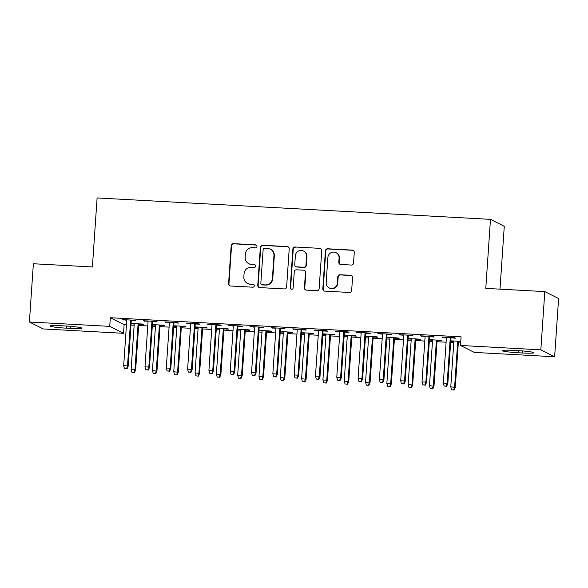 <?xml version="1.0" encoding="UTF-8"?>
<svg xmlns="http://www.w3.org/2000/svg" width="588" height="588" viewBox="0 0 588 588"><rect width="100%" height="100%" fill="white"/><g stroke="black" fill="none" stroke-linecap="round" stroke-linejoin="round"><path stroke-width="0.88" d="M256.993 246.416A1.492 1.463 -63.3 0 0 255.633 244.858L233.407 243.645A2.131 2.087 -63.3 0 0 231.172 245.652L228.578 283.761A2.131 2.087 -63.3 0 0 230.525 285.996L252.744 287.201A1.492 1.463 -63.3 0 0 253.516 284.386A1.492 1.463 -63.3 0 0 252.95 284.239L250.069 284.085A6.813 6.681 -63.3 0 1 243.844 276.941L244.057 273.765A6.813 6.681 -63.3 0 1 251.216 267.356L254.089 267.511A1.492 1.463 -63.3 0 0 254.861 264.696A1.492 1.463 -63.3 0 0 254.288 264.549L251.414 264.387A6.813 6.681 -63.3 0 1 245.181 257.25L245.402 254.075A6.813 6.681 -63.3 0 1 252.553 247.666L255.435 247.82A1.492 1.463 -63.3 0 0 256.993 246.416M256.383 245.115A1.492 1.463 -63.3 0 0 256.008 245.042L233.781 243.836A2.131 2.087 -63.3 0 0 231.547 245.835L228.945 283.945A2.131 2.087 -63.3 0 0 229.901 285.864M253.7 284.496A1.492 1.463 -63.3 0 0 253.318 284.423L250.069 284.085M255.038 264.806A1.492 1.463 -63.3 0 0 254.663 264.732L251.414 264.387M351.301 265.048A2.131 2.087 -63.3 0 0 353.542 263.042L354.27 252.348A2.131 2.087 -63.3 0 0 352.322 250.12L327.641 248.775A2.131 2.087 -63.3 0 0 325.407 250.782L322.805 288.892A2.131 2.087 -63.3 0 0 324.752 291.126L349.434 292.464A2.131 2.087 -63.3 0 0 351.668 290.465L352.55 277.551A2.131 2.087 -63.3 0 0 350.602 275.316L340.04 274.743A2.131 2.087 -63.3 0 0 337.806 276.742L337.365 283.151A5.696 5.586 -63.3 0 1 329.214 287.929A5.696 5.586 -63.3 0 1 326.178 282.541L327.891 257.448A5.696 5.586 -63.3 0 1 336.042 252.671A5.696 5.586 -63.3 0 1 339.078 258.059L338.791 262.241A2.131 2.087 -63.3 0 0 340.739 264.475L351.301 265.048M460.492 345.465L540.835 349.838L554.631 356.776L474.295 352.403L460.492 345.465L461.08 336.836L110.323 317.733L109.736 326.362L123.531 333.308L43.196 328.935L29.4 321.989L109.736 326.362M29.4 321.989L33.369 263.747L92.397 266.959L97.101 197.936L490.48 219.353L485.776 288.377L544.804 291.597L540.835 349.838M289.215 248.812A2.131 2.087 -63.3 0 0 287.267 246.578L262.586 245.233A2.131 2.087 -63.3 0 0 260.352 247.239L257.757 285.349A2.131 2.087 -63.3 0 0 259.698 287.583L284.386 288.921A2.131 2.087 -63.3 0 0 286.621 286.922L289.215 248.812M295.117 247.004L319.798 248.349A2.131 2.087 -63.3 0 1 321.746 250.584L319.144 288.693A2.131 2.087 -63.3 0 1 316.91 290.692L306.348 290.119A2.131 2.087 -63.3 0 1 304.4 287.892L305.451 272.435A2.131 2.087 -63.3 0 0 303.504 270.201L296.499 269.819A2.131 2.087 -63.3 0 0 294.265 271.825L293.162 287.914A1.492 1.463 -63.3 0 1 291.031 289.164A1.492 1.463 -63.3 0 1 290.237 287.752L292.875 249.011A2.131 2.087 -63.3 0 1 295.117 247.004L319.798 248.349M499.991 289.156L504.276 226.299L490.48 219.353M429.637 336.755L434.245 337.005L433.312 336.534L420.53 335.836L425.109 336.505M429.409 340.084L432.57 340.261M437.097 340.503L441.706 340.753L440.772 340.29L429.438 339.673M387.014 334.432L391.63 334.682L390.697 334.212L377.908 333.521L382.487 334.182M386.786 337.769L389.947 337.938M394.475 338.188L399.083 338.438L398.15 337.968L386.816 337.35M344.399 332.11L349.007 332.36L348.074 331.897L335.292 331.198L339.871 331.867M344.171 335.447L347.332 335.616M351.859 335.866L356.468 336.115L355.534 335.645L344.2 335.028M301.776 329.794L306.385 330.044L305.459 329.574L292.67 328.876L297.249 329.545M301.548 333.124L304.709 333.3M309.237 333.543L313.845 333.793L312.912 333.33L301.578 332.712M259.161 327.472L263.769 327.722L262.836 327.251L250.047 326.56L254.633 327.222M258.933 330.809L262.086 330.978M266.614 331.22L271.23 331.478L270.296 331.007L258.963 330.39M216.538 325.149L221.147 325.399L220.213 324.936L207.432 324.238L212.011 324.907M216.31 328.486L219.471 328.655M223.999 328.905L228.607 329.155L227.674 328.685L216.34 328.067M173.923 322.827L178.531 323.084L177.598 322.614L164.809 321.915L169.395 322.584M173.695 326.164L176.848 326.34M181.376 326.583L185.984 326.832L185.058 326.362L173.725 325.745M131.3 320.511L135.909 320.761L134.975 320.291L122.194 319.593L126.773 320.262M131.073 323.841L134.233 324.017M138.761 324.26L143.369 324.517L142.436 324.047L131.102 323.429M110.323 317.733L124.127 324.679L126.464 324.804M130.992 325.054L134.152 325.223M138.68 325.473L147.772 325.965M152.299 326.215L155.46 326.384M159.987 326.634L169.087 327.126M173.607 327.376L176.767 327.545M181.295 327.795L190.394 328.288M194.922 328.53L198.075 328.707M202.603 328.949L211.702 329.449M216.23 329.692L219.39 329.868M223.918 330.111L233.01 330.61M237.537 330.853L240.698 331.029M245.225 331.272L254.325 331.764M258.852 332.014L262.005 332.183M266.533 332.433L275.632 332.926M280.16 333.175L283.32 333.345M287.841 333.594L296.94 334.087M301.468 334.337L304.628 334.506M309.156 334.756L318.248 335.248M322.775 335.498L325.936 335.667M330.463 335.91L339.563 336.409M344.09 336.652L347.243 336.828M351.771 337.071L360.87 337.571M365.398 337.813L368.558 337.99M373.086 338.232L382.178 338.732M386.706 338.975L389.866 339.151M394.394 339.394L403.493 339.886M408.013 340.136L411.174 340.305M415.701 340.555L424.801 341.047M429.328 341.297L432.481 341.466M437.009 341.716L446.108 342.209M450.636 342.459L453.796 342.628M458.324 342.877L460.661 343.002M152.38 325.002L155.541 325.179M160.068 325.421L164.677 325.671L163.743 325.208L152.41 324.591M152.608 321.673L157.216 321.923L156.29 321.452L143.501 320.754L148.08 321.423M195.003 327.325L198.163 327.494M202.691 327.744L207.299 327.994L206.366 327.523L195.032 326.906M195.231 323.988L199.839 324.238L198.906 323.775L186.124 323.077L190.703 323.745M237.626 329.647L240.779 329.817M245.306 330.066L249.915 330.316L248.981 329.846L237.648 329.229M237.846 326.311L242.462 326.56L241.528 326.09L228.739 325.399L233.318 326.068M280.241 331.963L283.401 332.139M287.929 332.382L292.537 332.632L291.604 332.169L280.27 331.551M280.469 328.633L285.077 328.883L284.144 328.413L271.362 327.714L275.941 328.383M322.863 334.285L326.017 334.462M330.544 334.704L335.153 334.954L334.227 334.484L322.885 333.866M323.091 330.948L327.7 331.206L326.766 330.735L313.977 330.037L318.564 330.706M365.479 336.608L368.639 336.777M373.167 337.027L377.775 337.277L376.842 336.806L365.508 336.189M365.707 333.271L370.315 333.521L369.382 333.051L356.6 332.36L361.179 333.029M408.101 338.931L411.255 339.1M415.782 339.342L420.391 339.599L419.465 339.129L408.131 338.512M408.329 335.594L412.938 335.844L412.004 335.373L399.215 334.675L403.802 335.344M450.717 341.246L453.877 341.422M458.405 341.665L460.742 341.797M450.746 340.834L460.772 341.378M450.945 337.916L455.553 338.166L454.62 337.696L441.838 336.998L446.417 337.666M517.638 350.595A13.877 1.051 3.9 0 1 533.875 352.741A13.877 1.051 3.9 0 1 522.416 352.998L518.579 352.793A13.877 1.051 3.9 0 1 502.35 350.646A13.877 1.051 3.9 0 1 513.809 350.389L517.638 350.595M544.804 291.597L558.6 298.535L554.631 356.776M124.127 324.679L123.531 333.308M66.385 328.17A13.877 1.051 3.9 0 1 50.156 326.024A13.877 1.051 3.9 0 1 61.615 325.767L65.452 325.98A13.877 1.051 3.9 0 1 81.681 328.126A13.877 1.051 3.9 0 1 70.222 328.383L66.385 328.17L66.532 326.039M123.127 320.063L123.157 319.651M144.435 321.224L144.464 320.805M165.743 322.386L165.772 321.967M187.05 323.547L187.08 323.128M208.365 324.708L208.395 324.289M229.673 325.862L229.702 325.451M250.98 327.024L251.01 326.612M272.295 328.185L272.317 327.766M293.603 329.346L293.632 328.927M314.911 330.507L314.94 330.089M336.218 331.669L336.248 331.25M357.533 332.83L357.563 332.411M378.841 333.984L378.87 333.572M400.149 335.145L400.178 334.734M421.456 336.307L421.486 335.888M442.771 337.468L442.801 337.049M248.812 263.696L249.187 263.887A6.813 6.681 -63.3 0 0 251.789 264.578M247.474 283.387L247.842 283.578A6.813 6.681 -63.3 0 0 250.444 284.269M288.267 246.901A2.131 2.087 -63.3 0 0 287.642 246.769L262.961 245.424A2.131 2.087 -63.3 0 0 260.727 247.423L258.125 285.54A2.131 2.087 -63.3 0 0 259.08 287.451M264.688 248.327A1.492 1.463 -63.3 0 0 263.123 249.724L260.844 283.181A1.492 1.463 -63.3 0 0 262.204 284.739L265.239 284.908A6.813 6.681 -63.3 0 0 272.391 278.499L273.949 255.626A6.813 6.681 -63.3 0 0 267.716 248.489L264.688 248.327M261.638 284.592L262.005 284.776A1.492 1.463 -63.3 0 0 262.579 284.93L262.204 284.739M270.318 249.18L270.693 249.371A6.813 6.681 -63.3 0 1 274.324 255.817L272.766 278.683A6.813 6.681 -63.3 0 1 265.607 285.092L262.579 284.93M320.791 248.665A2.131 2.087 -63.3 0 0 320.166 248.54M304.319 270.421L304.687 270.605A2.131 2.087 -63.3 0 1 305.826 272.619L304.768 288.076A2.131 2.087 -63.3 0 0 305.723 289.987M295.485 247.195A2.131 2.087 -63.3 0 0 293.25 249.194L290.612 287.944A1.492 1.463 -63.3 0 0 291.222 289.245M306.546 256.397A5.696 5.586 -63.3 0 0 303.511 251.002A5.696 5.586 -63.3 0 0 295.352 255.787L294.75 264.622A2.131 2.087 -63.3 0 0 296.697 266.856L303.709 267.239A2.131 2.087 -63.3 0 0 305.944 265.232L306.546 256.397L306.921 256.581A5.696 5.586 -63.3 0 0 303.886 251.194L303.511 251.002M295.889 266.643L296.264 266.827A2.131 2.087 -63.3 0 0 297.072 267.04L296.697 266.856M306.921 256.581L306.319 265.423A2.131 2.087 -63.3 0 1 304.077 267.422L297.072 267.04M336.042 252.671L336.417 252.855A5.696 5.586 -63.3 0 1 339.452 258.25L339.166 262.432A2.131 2.087 -63.3 0 0 340.121 264.343M329.214 287.929L329.589 288.12A5.696 5.586 -63.3 0 0 337.74 283.335L337.365 283.151M351.595 275.632A2.131 2.087 -63.3 0 0 350.977 275.507L340.415 274.927A2.131 2.087 -63.3 0 0 338.181 276.933L337.74 283.335M353.315 250.437A2.131 2.087 -63.3 0 0 352.697 250.304L328.016 248.967A2.131 2.087 -63.3 0 0 325.774 250.966L323.179 289.075A2.131 2.087 -63.3 0 0 324.135 290.994M131.947 372.358L134.446 372.66L131.947 372.358L131.139 369.433L135.644 369.977L138.79 323.848M134.079 372.476L134.968 369.639L138.099 323.812M131.139 369.433L134.262 323.598M135.644 369.977L134.446 372.66M126.618 368.72L124.487 368.603L126.993 368.911L126.618 368.72L127.515 365.89L123.678 365.677L126.802 319.85M130.639 320.056L127.515 365.89L128.184 366.228L131.33 320.092M126.993 368.911L128.184 366.228M123.678 365.677L124.487 368.603M153.255 373.52L155.761 373.821L153.255 373.52L152.446 370.594L156.952 371.138L160.098 325.01M155.386 373.63L156.283 370.8L159.407 324.966M152.446 370.594L155.57 324.76M156.952 371.138L155.761 373.821M174.562 374.674L177.069 374.982L174.562 374.674L173.754 371.748L178.26 372.3L181.405 326.164M176.694 374.791L177.591 371.961L180.714 326.127M173.754 371.748L176.878 325.921M178.26 372.3L177.069 374.982M147.926 369.881L145.795 369.764L148.301 370.065L147.926 369.881L148.823 367.044L144.986 366.839L148.11 321.004M151.947 321.217L148.823 367.044L149.492 367.382L152.637 321.254M148.301 370.065L149.492 367.382M144.986 366.839L145.795 369.764M169.241 371.043L167.11 370.925L169.609 371.226L169.241 371.043L170.13 368.206L166.294 368L169.425 322.165M173.254 322.378L170.13 368.206L170.807 368.544L173.945 322.415M169.609 371.226L170.807 368.544M166.294 368L167.11 370.925M195.877 375.835L198.376 376.144L195.877 375.835L195.062 372.91L199.575 373.461L202.713 327.325M198.009 375.952L198.898 373.123L202.022 327.288M195.062 372.91L198.185 327.082M199.575 373.461L198.376 376.144M217.185 376.996L219.691 377.305L217.185 376.996L216.377 374.071L220.882 374.622L224.028 328.486M219.317 377.114L220.213 374.284L223.337 328.449M216.377 374.071L219.5 328.244M220.882 374.622L219.691 377.305M190.549 372.204L188.417 372.086L190.924 372.388L190.549 372.204L191.445 369.367L187.609 369.161L190.732 323.326M194.569 323.54L191.445 369.367L192.114 369.705L195.26 323.576M190.924 372.388L192.114 369.705M187.609 369.161L188.417 372.086M211.856 373.358L209.725 373.248L212.231 373.549L211.856 373.358L212.753 370.528L208.916 370.322L212.04 324.488M215.877 324.694L212.753 370.528L213.422 370.866L216.568 324.73M212.231 373.549L213.422 370.866M208.916 370.322L209.725 373.248M238.493 378.157L240.999 378.459L238.493 378.157L237.684 375.232L242.19 375.776L245.336 329.647M240.624 378.275L241.521 375.438L244.645 329.611M237.684 375.232L240.808 329.398M242.19 375.776L240.999 378.459M233.164 374.519L231.033 374.402L233.539 374.71L233.164 374.519L234.061 371.69L230.224 371.476L233.348 325.649M237.184 325.855L234.061 371.69L234.73 372.028L237.875 325.892M233.539 374.71L234.73 372.028M230.224 371.476L231.033 374.402M259.8 379.319L262.307 379.62L259.8 379.319L258.992 376.394L263.498 376.937L266.643 330.809M261.932 379.436L262.829 376.599L265.952 330.772M258.992 376.394L262.116 330.559M263.498 376.937L262.307 379.62M254.479 375.681L252.348 375.563L254.847 375.872L254.479 375.681L255.368 372.851L251.539 372.638L254.663 326.81M258.492 327.016L255.368 372.851L256.045 373.189L259.19 327.053M254.847 375.872L256.045 373.189M251.539 372.638L252.348 375.563M281.115 380.48L283.614 380.781L281.115 380.48L280.3 377.555L284.812 378.099L287.958 331.97M283.247 380.598L284.136 377.761L287.26 331.933M280.3 377.555L283.431 331.72M284.812 378.099L283.614 380.781M302.423 381.641L304.929 381.943L302.423 381.641L301.615 378.716L306.12 379.26L309.266 333.124M304.555 381.752L305.451 378.922L308.575 333.087M301.615 378.716L304.738 332.881M306.12 379.26L304.929 381.943M323.731 382.795L326.237 383.104L323.731 382.795L322.922 379.87L327.428 380.421L330.574 334.285M325.862 382.913L326.759 380.083L329.883 334.249M322.922 379.87L326.046 334.043M327.428 380.421L326.237 383.104M345.046 383.957L347.545 384.265L345.046 383.957L344.23 381.031L348.743 381.583L351.881 335.447M347.17 384.074L348.067 381.245L351.19 335.41M344.23 381.031L347.354 335.204M348.743 381.583L347.545 384.265M366.353 385.118L368.86 385.419L366.353 385.118L365.545 382.193L370.05 382.737L373.196 336.608M368.485 385.236L369.374 382.406L372.505 336.571M365.545 382.193L368.669 336.365M370.05 382.737L368.86 385.419M387.661 386.279L390.167 386.581L387.661 386.279L386.853 383.354L391.358 383.898L394.504 337.769M389.793 386.397L390.689 383.56L393.813 337.733M386.853 383.354L389.976 337.519M391.358 383.898L390.167 386.581M408.969 387.441L411.475 387.742L408.969 387.441L408.16 384.515L412.666 385.059L415.812 338.931M411.1 387.558L411.997 384.721L415.121 338.894M408.16 384.515L411.284 338.681M412.666 385.059L411.475 387.742M430.284 388.602L432.783 388.903L430.284 388.602L429.468 385.677L433.981 386.22L437.119 340.092M432.415 388.719L433.305 385.882L436.428 340.048M429.468 385.677L432.599 339.842M433.981 386.22L432.783 388.903M451.591 389.763L454.098 390.065L451.591 389.763L450.783 386.838L455.288 387.382L458.434 341.246M453.723 389.873L454.62 387.044L457.743 341.209M450.783 386.838L453.907 341.003M455.288 387.382L454.098 390.065M275.787 376.842L273.655 376.724L276.162 377.026L275.787 376.842L276.683 374.012L272.847 373.799L275.97 327.972M279.807 328.178L276.683 374.012L277.352 374.343L280.498 328.214M276.162 377.026L277.352 374.343M272.847 373.799L273.655 376.724M297.094 378.003L294.963 377.886L297.469 378.187L297.094 378.003L297.991 375.166L294.154 374.96L297.278 329.126M301.115 329.339L297.991 375.166L298.66 375.504L301.806 329.376M297.469 378.187L298.66 375.504M294.154 374.96L294.963 377.886M318.409 379.164L316.278 379.047L318.777 379.348L318.409 379.164L319.299 376.327L315.462 376.122L318.586 330.287M322.422 330.5L319.299 376.327L319.975 376.665L323.113 330.537M318.777 379.348L319.975 376.665M315.462 376.122L316.278 379.047M339.717 380.326L337.586 380.208L340.092 380.51L339.717 380.326L340.606 377.489L336.777 377.283L339.901 331.448M343.737 331.654L340.606 377.489L341.283 377.827L344.428 331.698M340.092 380.51L341.283 377.827M336.777 377.283L337.586 380.208M361.025 381.48L358.893 381.369L361.399 381.671L361.025 381.48L361.921 378.65L358.085 378.444L361.208 332.61M365.045 332.815L361.921 378.65L362.59 378.988L365.736 332.852M361.399 381.671L362.59 378.988M358.085 378.444L358.893 381.369M382.332 382.641L380.201 382.523L382.707 382.832L382.332 382.641L383.229 379.811L379.392 379.598L382.516 333.771M386.353 333.977L383.229 379.811L383.898 380.149L387.044 334.013M382.707 382.832L383.898 380.149M379.392 379.598L380.201 382.523M403.647 383.802L401.516 383.685L404.015 383.993L403.647 383.802L404.537 380.973L400.7 380.759L403.831 334.932M407.66 335.138L404.537 380.973L405.213 381.311L408.359 335.175M404.015 383.993L405.213 381.311M400.7 380.759L401.516 383.685M424.955 384.964L422.823 384.846L425.33 385.147L424.955 384.964L425.852 382.134L422.015 381.921L425.139 336.086M428.975 336.299L425.852 382.134L426.52 382.465L429.666 336.336M425.33 385.147L426.52 382.465M422.015 381.921L422.823 384.846M446.263 386.125L444.131 386.007L446.637 386.309L446.263 386.125L447.159 383.288L443.323 383.082L446.446 337.247M450.283 337.461L447.159 383.288L447.828 383.626L450.974 337.497M446.637 386.309L447.828 383.626M443.323 383.082L444.131 386.007M256.008 245.042L255.633 244.858M253.318 284.423L252.95 284.239M254.663 264.732L254.288 264.549M228.945 283.945L228.578 283.761M231.547 245.835L231.172 245.652M233.781 243.836L233.407 243.645M258.125 285.54L257.757 285.349M260.727 247.423L260.352 247.239M262.961 245.424L262.586 245.233M287.642 246.769L287.267 246.578M265.607 285.092L265.239 284.908M272.766 278.683L272.391 278.499M274.324 255.817L273.949 255.626M304.768 288.076L304.4 287.892M305.826 272.619L305.451 272.435M290.612 287.944L290.237 287.752M293.25 249.194L292.875 249.011M304.077 267.422L303.709 267.239M306.319 265.423L305.944 265.232M339.166 262.432L338.791 262.241M339.452 258.25L339.078 258.059M338.181 276.933L337.806 276.742M340.415 274.927L340.04 274.743M350.977 275.507L350.602 275.316M323.179 289.075L322.805 288.892M325.774 250.966L325.407 250.782M328.016 248.967L327.641 248.775M352.697 250.304L352.322 250.12M70.222 328.383L70.362 326.311M522.416 352.998L522.556 350.933M518.579 352.793L518.726 350.661"/></g></svg>
